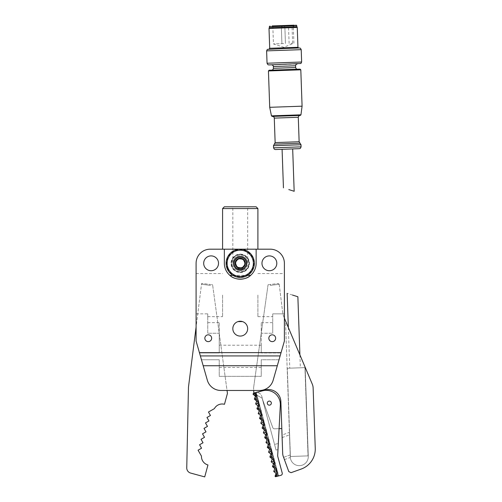 <?xml version="1.0" encoding="UTF-8"?>
<svg xmlns="http://www.w3.org/2000/svg" width="502" height="502" viewBox="0 0 502 502"><rect width="100%" height="100%" fill="white"/><g stroke="black" fill="none" stroke-linecap="round" stroke-linejoin="round"><path stroke-width="0.38" stroke-dasharray="2.51 1.88" d="M283.68 43.561L273.439 43.919L283.68 43.561M290.878 43.31L292.647 43.247L290.878 43.31M276.966 69.954L271.714 70.136M286.222 115.931L272.454 116.414M285.211 64.363L276.1 64.683M292.679 148.925L282.086 149.295M283.04 48.531L283.398 48.518M286.058 48.424L298.194 48.004M269.342 27.805L296.877 26.838M269.304 26.75L283.072 26.267L272.837 26.625L272.103 25.941L276.213 25.797M277.782 25.746L282.375 25.583M282.714 25.571L296.111 25.1L283.046 25.558L281.346 27.384L284.872 27.259L281.346 27.384L284.872 27.259L281.346 27.384L281.917 43.624L281.346 27.384L283.046 25.558M302.085 106.179L269.712 107.315M288.801 189.574L294.166 191.287L288.801 189.574M285.387 69.659L297.479 69.232M284.408 64.388L297.297 63.936M295.063 367.972L289.767 368.161L295.063 367.972M290.269 452.967L289.773 438.848L290.231 452.967M306.126 401.161L306.371 408.22L306.157 401.161M292.503 295.05L287.144 293.337L292.503 295.05M287.295 368.248L304.946 367.627L287.295 368.248L290.394 456.5L287.295 368.248M308.046 455.879L290.394 456.5L308.046 455.879L304.946 367.627L308.046 455.879M269.844 405.089A2.033 2.033 0 0 1 267.353 403.658A2.033 2.033 0 0 1 268.79 401.167A2.033 2.033 0 0 0 267.353 403.658A2.033 2.033 0 0 0 269.844 405.089A2.033 2.033 0 0 1 267.353 403.658A2.033 2.033 0 0 1 268.79 401.167A2.033 2.033 0 0 1 271.281 402.604A2.033 2.033 0 0 1 269.844 405.089A2.033 2.033 0 0 0 271.281 402.604A2.033 2.033 0 0 0 268.79 401.167A2.033 2.033 0 0 1 271.281 402.604A2.033 2.033 0 0 1 269.844 405.089M276.15 476.574L275.629 476.141L278.453 475.381L278.597 475.915L276.15 476.574L280.982 475.275A1.763 1.763 0 0 0 282.231 473.11L277.876 456.864A5.296 5.296 0 0 1 277.7 455.214L280.317 405.189A14.131 14.131 0 0 0 262.546 390.807L256.221 392.501A5.296 5.296 0 0 1 261.799 396.411L262.772 400.038A10.598 10.598 0 0 0 263.054 400.922A10.598 10.598 0 0 1 262.772 400.038L261.799 396.411A5.296 5.296 0 0 0 255.311 392.664L265.301 389.985A12.362 12.362 0 0 1 266.995 389.652A12.362 12.362 0 0 0 265.301 389.985L254.658 392.84A0.709 0.709 0 0 1 253.774 392.181L253.61 387.632L253.711 390.474L259.572 390.474A14.131 14.131 0 0 0 273.151 380.24L279.024 359.752L261.26 359.752L261.26 367.483L261.26 359.752L279.024 359.752L273.151 380.24A14.131 14.131 0 0 1 259.572 390.474A14.131 14.131 0 0 0 273.151 380.24L280.122 355.924L200.367 355.924L199.426 352.649L281.064 352.649L284.396 341.021L280.976 352.962L261.26 352.962L261.26 333.253L261.26 352.962L280.976 352.962L284.396 341.021L284.396 313.863L272.743 313.863L272.743 316.649L272.743 313.863L284.396 313.863L284.396 295.101L284.396 341.021L284.396 263.312A14.131 14.131 0 0 0 270.271 249.187L210.219 249.187A14.131 14.131 0 0 0 196.094 263.312L196.094 341.021L199.514 352.962L219.23 352.962L219.23 333.253L219.23 352.962L199.514 352.962L196.094 341.021L199.426 352.649M276.621 468.554L277.16 470.556L275.04 476.298L278.453 475.381L278.597 475.915L278.453 475.381L278.597 475.915L275.56 476.731L278.597 475.915L275.56 476.731L275.04 476.298L278.453 475.381L273.747 471.472L276.577 470.713L277.38 471.384L275.629 476.141M276.577 470.713L276.935 469.728L273.038 466.49L275.868 465.731L276.935 469.728M274.036 458.91L275.868 465.731L271.162 461.821L273.985 461.062L274.795 461.733L273.038 466.49M273.985 461.062L274.349 460.077L270.452 456.839L273.276 456.08L274.349 460.077M271.45 449.259L273.276 456.08L268.57 452.17L271.4 451.411L272.209 452.082L270.452 456.839M271.4 451.411L271.764 450.426L267.867 447.188L270.691 446.429L271.764 450.426M268.859 439.608L270.691 446.429L265.985 442.519L268.815 441.766L269.618 442.431L267.867 447.188M268.815 441.766L269.172 440.781L265.276 437.537L268.106 436.784L269.172 440.781M266.273 429.957L268.106 436.784L263.399 432.868L266.223 432.115L267.033 432.787L265.276 437.537M266.223 432.115L266.587 431.13L262.69 427.892L265.514 427.133L266.587 431.13M263.688 420.306L265.514 427.133L260.808 423.224L263.638 422.464L264.447 423.136L262.69 427.892M263.638 422.464L264.002 421.479L260.105 418.241L262.929 417.482L264.002 421.479M261.096 410.661L262.929 417.482L258.223 413.573L261.053 412.813L261.856 413.485L260.105 418.241M261.053 412.813L261.41 411.828L257.513 408.59L260.343 407.831L261.41 411.828M258.511 401.01L260.343 407.831L255.637 403.922L258.461 403.162L259.27 403.834L257.513 408.59M258.461 403.162L258.825 402.177L254.928 398.939L257.752 398.18L258.825 402.177M253.046 394.271L255.876 393.512L256.685 394.183L254.928 398.939M255.876 393.512L256.24 392.52M281.81 428.557L280.863 401.493L281.81 428.557L274.512 428.821A1.763 1.763 0 0 1 272.793 427.66A1.763 1.763 0 0 0 274.512 428.821L279.093 428.658L280.317 405.189A14.131 14.131 0 0 0 262.546 390.807A14.131 14.131 0 0 1 280.317 405.189L278.001 449.56L278.315 443.435L278.001 449.56L278.315 443.435L274.55 444.452L262.151 398.218L257.03 395.262L262.151 398.218L276.056 450.081L274.55 444.452L278.315 443.435M275.04 476.298L278.453 475.381L277.38 471.384M258.223 413.573L261.636 412.657L262.929 417.482L260.343 407.831L258.223 413.573L261.636 412.657L256.93 408.747L260.343 407.831L261.636 412.657L260.224 413.033L261.636 412.657L259.515 418.398L262.929 417.482L264.221 422.307L262.81 422.684L264.221 422.307L262.107 428.049L265.514 427.133L266.807 431.958L265.395 432.335L266.807 431.958L264.692 437.694L268.106 436.784L269.398 441.609L267.986 441.986L269.398 441.609L267.277 447.345L270.691 446.429L271.984 451.254L270.572 451.637L271.984 451.254L269.869 456.996L273.276 456.08L274.569 460.905L273.157 461.288L274.569 460.905L272.454 466.647L275.868 465.731L274.795 461.733M272.454 466.647L275.868 465.731L273.747 471.472L277.16 470.556L272.454 466.647L275.868 465.731L277.16 470.556L275.749 470.932L277.16 470.556L274.569 460.905L269.869 456.996L273.276 456.08L271.162 461.821L274.569 460.905L272.209 452.082M269.869 456.996L273.276 456.08L271.984 451.254L267.277 447.345L270.691 446.429L268.57 452.17L271.984 451.254L269.618 442.431M268.57 452.17L271.984 451.254L268.106 436.784L265.985 442.519L269.398 441.609L264.692 437.694L268.106 436.784L266.807 431.958L262.107 428.049L265.514 427.133L264.221 422.307L259.515 418.398L262.929 417.482L260.808 423.224L264.221 422.307L265.514 427.133L263.399 432.868L266.807 431.958L268.106 436.784L267.033 432.787M263.399 432.868L266.807 431.958L264.447 423.136M260.808 423.224L264.221 422.307L261.856 413.485M256.999 395.356L256.227 392.501L255.424 392.715L256.227 392.501L256.459 393.355L255.047 393.737L256.459 393.355L257.752 398.18L256.974 395.281L255.618 395.645L254.345 399.096L257.752 398.18L254.922 395.827L256.974 395.281L259.045 403.006L257.633 403.388L259.045 403.006L256.93 408.747L260.343 407.831L259.27 403.834M254.345 399.096L257.752 398.18L255.637 403.922L259.045 403.006L254.345 399.096L257.752 398.18L256.685 394.183M256.24 392.495L253.422 393.254M254.991 392.834L262.546 390.807L254.991 392.834M255.355 395.714L257.03 395.262L255.888 394.911M255.625 392.664L256.459 393.355L256.02 394.547M260.657 411.847L261.636 412.657L260.343 407.831L259.045 403.006L258.072 402.196M255.637 403.922L259.045 403.006L259.584 405.007M256.93 408.747L260.343 407.831L259.045 403.006L258.612 404.198M261.197 413.849L261.636 412.657L262.169 414.658M264.761 424.303L264.221 422.307L263.249 421.498M259.515 418.398L262.929 417.482L264.221 422.307L263.782 423.493M267.346 433.954L266.807 431.958L265.834 431.149M262.107 428.049L265.514 427.133L266.807 431.958L266.374 433.144M265.985 442.519L269.398 441.609L268.419 440.794M267.277 447.345L270.691 446.429L269.932 443.605M264.692 437.694L268.106 436.784L269.398 441.609L268.959 442.795M270.923 454.128L273.276 456.08L271.984 451.254L271.011 450.445M271.544 452.446L271.984 451.254L272.523 453.256M271.162 461.821L274.569 460.905L273.596 460.096M272.222 458.953L273.276 456.08L275.109 462.907M273.515 463.779L275.868 465.731L274.569 460.905L274.136 462.097M273.747 471.472L277.16 470.556L278.453 475.381L277.16 470.556L276.182 469.746M274.807 468.598L275.868 465.731L277.694 472.551M276.1 473.424L278.453 475.381L278.221 476.015L278.453 475.381L277.16 470.556L276.721 471.742M256.974 395.281L255.618 395.645L256.974 395.281M256.491 395.407L255.618 395.645M256.698 401.054L257.752 398.18L259.045 403.006L257.752 398.18L255.399 396.229M259.283 410.705L260.343 407.831L257.99 405.88M261.868 420.35L262.929 417.482L260.576 415.524M264.46 430.001L265.514 427.133L263.161 425.175M267.045 439.652L268.106 436.784L265.753 434.826M269.63 449.303L270.691 446.429L268.338 444.477M289.416 432.354L289.503 434.889L289.416 432.354L282.036 435.039L282.124 437.575L282.036 435.039M282.124 437.575L289.503 434.889L282.124 437.575L282.676 453.3A10.598 10.598 0 0 0 283.31 456.556L288.801 471.623L291.053 472.677L301.2 469.05A21.191 21.191 0 0 0 315.25 448.349L313.129 387.946A10.598 10.598 0 0 0 312.3 384.193L305.304 367.633A0.709 0.709 0 0 0 305.16 367.42L308.278 456.343A9.005 9.005 0 0 1 299.594 465.661A9.005 9.005 0 0 1 290.275 456.971L285.5 320.778L305.304 367.633A0.709 0.709 0 0 0 305.16 367.42L308.278 456.343A9.005 9.005 0 0 1 299.594 465.661A9.005 9.005 0 0 1 290.275 456.971L289.503 434.889L290.206 454.931L283.599 457.341L284.421 459.606L283.31 456.556A10.598 10.598 0 0 1 282.676 453.3L280.863 401.493A12.362 12.362 0 0 0 266.995 389.652A12.362 12.362 0 0 1 280.863 401.493A12.362 12.362 0 0 0 265.301 389.985L255.311 392.664M283.599 457.341L290.206 454.931L290.275 456.971L285.5 320.778L283.906 317.007A17.664 17.664 0 0 1 282.645 312.288L279.2 284.276L270.434 285.356L270.327 284.483L268.049 284.76L253.61 387.632L268.049 284.76L270.327 284.483L270.434 285.356L270.327 284.483L278.215 283.511L270.327 284.483L270.434 285.356L279.2 284.276L278.215 283.511L279.2 284.276L282.645 312.288A17.664 17.664 0 0 0 283.906 317.007L284.396 318.168M282.676 453.3A10.598 10.598 0 0 0 283.31 456.556M272.793 427.66L263.054 400.922L272.793 427.66M200.367 355.924L207.339 380.24A14.131 14.131 0 0 0 220.918 390.474A14.131 14.131 0 0 1 207.339 380.24L201.459 359.752L219.23 359.752L201.459 359.752L207.339 380.24A14.131 14.131 0 0 0 220.918 390.474L227.042 390.474L212.61 284.778L227.437 393.399L224.469 404.305A8.829 8.829 0 0 0 214.379 408.641L208.462 412.029L210.445 415.493L206.975 417.482L208.957 420.946L205.494 422.935L207.477 426.399L204.007 428.388L205.989 431.852L202.526 433.841L204.509 437.311L201.038 439.294L203.021 442.764L199.558 444.747L201.54 448.217L198.07 450.2L201.459 456.117A8.829 8.829 0 0 0 207.96 464.971L204.716 476.9L190.66 473.072A5.296 5.296 0 0 1 186.75 467.851L188.476 387.105L201.515 284.257L210.275 285.368L210.382 284.496L210.275 285.368L210.382 284.496L212.61 284.778L210.382 284.496L210.275 285.368L201.515 284.257L201.622 283.385L210.382 284.496L201.622 283.385L196.094 327.028M196.094 313.863L207.746 313.863L207.746 316.649L207.746 313.863L196.094 313.863L196.094 295.101L196.094 341.021L196.094 313.863M222.581 295.101L222.581 316.649L222.581 295.101M219.23 359.752L219.23 376.343L261.26 376.343L261.26 359.752L261.26 376.343L219.23 376.343L219.23 359.752M201.459 359.752L200.486 356.357M280.003 356.357L279.024 359.752M272.235 334.828A3.401 3.401 0 0 1 275.642 338.235A3.401 3.401 0 0 1 272.235 341.636A3.401 3.401 0 0 0 275.642 338.235A3.401 3.401 0 0 0 272.235 334.828A3.401 3.401 0 0 1 275.642 338.235A3.401 3.401 0 0 1 272.235 341.636A3.401 3.401 0 0 1 268.834 338.235A3.401 3.401 0 0 1 272.235 334.828A3.401 3.401 0 0 0 268.834 338.235A3.401 3.401 0 0 0 272.235 341.636A3.401 3.401 0 0 1 268.834 338.235A3.401 3.401 0 0 1 272.235 334.828M269.386 255.894A7.417 7.417 0 0 1 276.803 263.312A7.417 7.417 0 0 1 269.386 270.729A7.417 7.417 0 0 1 261.969 263.312A7.417 7.417 0 0 1 269.386 255.894M211.104 255.894A7.417 7.417 0 0 1 218.521 263.312A7.417 7.417 0 0 1 211.104 270.729A7.417 7.417 0 0 1 203.686 263.312A7.417 7.417 0 0 1 211.104 255.894M240.245 254.131A9.187 9.187 0 0 1 249.431 263.312A9.187 9.187 0 0 1 240.245 272.498A9.187 9.187 0 0 1 231.058 263.312A9.187 9.187 0 0 1 240.245 254.131M240.245 255.894A7.417 7.417 0 0 1 247.662 263.312A7.417 7.417 0 0 1 240.245 270.729A7.417 7.417 0 0 0 247.662 263.312A7.417 7.417 0 0 0 240.245 255.894C244.719 256.365 247.191 258.837 247.662 263.312C247.191 258.837 244.719 256.365 240.245 255.894C235.771 256.365 233.298 258.837 232.828 263.312C233.298 258.837 235.771 256.365 240.245 255.894A7.417 7.417 0 0 0 232.828 263.312A7.417 7.417 0 0 0 240.245 270.729C242.617 270.44 244.079 269.963 244.631 269.298L245.434 268.608L235.055 268.608L235.858 269.298C236.417 269.963 237.879 270.44 240.245 270.729A7.417 7.417 0 0 1 232.828 263.312A7.417 7.417 0 0 1 240.245 255.894M257.902 249.187L222.581 249.187L257.902 249.187M240.245 208.562L247.662 208.562L240.245 208.562M240.245 206.799L249.431 206.799L240.245 206.799M257.902 295.101L257.902 316.649L257.902 295.101M240.245 321.242A7.417 7.417 0 0 1 247.662 328.659A7.417 7.417 0 0 1 240.245 336.076A7.417 7.417 0 0 1 232.828 328.659A7.417 7.417 0 0 1 240.245 321.242L241.518 321.349M244.631 269.298C245.829 267.491 246.67 269.568 240.245 270.729C233.806 269.561 234.672 267.491 235.858 269.298M208.255 341.636A3.401 3.401 0 0 0 211.656 338.235A3.401 3.401 0 0 0 208.255 334.828A3.401 3.401 0 0 1 211.656 338.235A3.401 3.401 0 0 1 208.255 341.636A3.401 3.401 0 0 0 211.656 338.235A3.401 3.401 0 0 0 208.255 334.828A3.401 3.401 0 0 0 204.847 338.235A3.401 3.401 0 0 0 208.255 341.636A3.401 3.401 0 0 1 204.847 338.235A3.401 3.401 0 0 1 208.255 334.828A3.401 3.401 0 0 0 204.847 338.235A3.401 3.401 0 0 0 208.255 341.636M224.35 249.187L224.35 263.312A15.895 15.895 0 0 0 229.872 275.36M232.859 275.36L247.63 275.36M250.617 275.36A15.895 15.895 0 0 0 256.139 263.312L256.139 249.187M237.986 321.594L239.147 321.324M284.396 295.101L284.396 273.559L284.396 295.101M196.094 295.101L196.094 273.559L196.094 295.101M207.746 333.253L207.746 313.863L207.746 333.253L207.746 322.654L207.746 333.253L219.23 333.253L219.23 322.654L219.23 333.253L207.746 333.253M272.743 313.863L272.743 333.253L272.743 313.863M272.743 333.253L272.743 322.654L272.743 333.253L261.26 333.253L261.26 322.654L261.26 333.253L272.743 333.253M219.23 352.962L219.23 345.232L219.23 352.962M261.26 352.962L261.26 345.232L261.26 352.962M281.064 352.649L280.122 355.924M220.918 390.474L259.572 390.474L220.918 390.474M222.581 208.562L257.902 208.562M224.35 206.799L256.139 206.799M246.476 260.82A6.714 6.714 0 0 0 237.747 257.08A6.714 6.714 0 0 0 234.014 265.809A6.714 6.714 0 0 0 242.736 269.543A6.714 6.714 0 0 0 246.476 260.82A6.714 6.714 0 0 0 237.747 257.08A6.714 6.714 0 0 0 234.014 265.809A6.714 6.714 0 0 0 242.736 269.543A6.714 6.714 0 0 0 246.476 260.82A6.714 6.714 0 0 0 237.747 257.08A6.714 6.714 0 0 0 234.014 265.809A6.714 6.714 0 0 0 242.736 269.543A6.714 6.714 0 0 0 246.476 260.82M232.376 266.462A8.478 8.478 0 0 1 237.095 255.443A8.478 8.478 0 0 1 248.113 260.161A8.478 8.478 0 0 1 243.395 271.18A8.478 8.478 0 0 1 232.376 266.462M227.13 268.564A14.131 14.131 0 0 0 245.497 276.426A14.131 14.131 0 0 0 253.359 258.059A14.131 14.131 0 0 0 234.992 250.197A14.131 14.131 0 0 0 227.13 268.564M227.588 268.382A13.636 13.636 0 0 0 245.309 275.968A13.636 13.636 0 0 0 252.901 258.248A13.636 13.636 0 0 0 235.174 250.655A13.636 13.636 0 0 0 227.588 268.382M232.043 266.593A8.829 8.829 0 0 0 243.526 271.513A8.829 8.829 0 0 0 248.44 260.03A8.829 8.829 0 0 0 236.963 255.116A8.829 8.829 0 0 0 232.043 266.593A8.829 8.829 0 0 0 243.526 271.513A8.829 8.829 0 0 0 248.44 260.03A8.829 8.829 0 0 0 236.963 255.116A8.829 8.829 0 0 0 232.043 266.593M244.505 261.605A4.593 4.593 0 0 0 238.538 259.051A4.593 4.593 0 0 0 235.984 265.018A4.593 4.593 0 0 0 241.951 267.572A4.593 4.593 0 0 0 244.505 261.605M237.095 267.321L235.2 262.584L238.35 258.58L243.395 259.302L245.29 264.039L242.14 268.043L237.095 267.321M290.307 27.07L292.076 27.008L290.307 27.07M268.438 70.958L300.805 69.822M300.949 114.82L271.45 115.855M295.653 67.532L273.414 68.31M274.28 118.114L298.282 117.273M273.352 66.546L295.59 65.762M299.142 141.752L275.14 142.593M274.312 144.149L300.077 143.246M301.012 144.745L273.477 145.712M267.051 63.233L301.646 62.016M301.087 146.86L273.552 147.826M266.618 50.878L301.213 49.66M297.95 47.301L269.706 48.292M269.009 28.432L297.253 27.441M293.369 27.579L293.915 43.203L283.812 47.288L273.439 43.919L272.837 26.625L296.839 25.784M283.072 26.267L293.312 25.903L283.072 26.267M203.184 365.745L277.305 365.745M235.996 261.573L237.553 259.59M239.623 258.762L242.121 259.12M243.872 260.5L244.813 262.841M236.065 264.987L235.676 263.782M244.493 265.05L242.937 267.033M285.443 43.498L284.872 27.259L284.483 26.217L284.872 27.259L285.443 43.498M292.647 43.247L292.076 27.008C290.821 24.824 289.641 24.868 288.543 27.133L289.114 43.373M298.677 47.985L283.856 48.506M293.312 25.903L293.99 25.175M299.907 354.864L300.359 367.79M288.343 327.499L289.767 368.161M278.001 449.56L276.056 450.081M284.421 459.606L290.307 457.466M207.746 316.649L222.581 316.649M261.26 367.483L219.23 367.483M247.662 263.312L247.662 208.562L249.431 206.799M257.902 316.649L272.743 316.649M257.902 273.559L284.396 273.559M196.094 273.559L222.581 273.559M261.26 345.232L219.23 345.232M207.746 322.654L219.23 322.654M261.26 322.654L272.743 322.654M232.828 263.312L232.828 208.562L231.058 206.799"/><path stroke-width="0.75" d="M302.085 106.179L300.949 114.82L271.45 115.855L269.712 107.315L302.085 106.179L300.805 69.822L268.438 70.958L269.11 70.23L285.387 69.659M269.373 70.217L276.966 69.954M286.222 115.931L272.166 116.42L300.278 115.435L300.949 114.82M267.051 63.233L301.646 62.016L300.943 63.49L268.884 64.934L267.842 64.639L267.051 63.233L266.618 50.878L267.328 49.397L286.058 48.424M283.442 187.861L282.086 149.295L276.207 149.502L298.558 148.718L292.679 148.925L294.166 191.287M269.342 27.805L269.304 26.75L296.839 25.784L296.877 26.838L269.342 27.805L269.009 28.432L297.253 27.441L297.95 47.301L298.677 47.985M282.375 25.583L290.244 25.307M276.213 25.797L277.782 25.746M288.801 189.574L294.166 191.287L288.801 189.574M283.856 48.506L299.644 47.966L300.422 48.248L301.213 49.66L266.618 50.878M283.046 25.558L293.99 25.175L283.046 25.558L284.483 26.217L283.046 25.558L272.103 25.941M292.503 295.05L297.868 296.764L292.503 295.05M268.79 401.167A2.033 2.033 0 0 0 267.353 403.658A2.033 2.033 0 0 0 269.844 405.089A2.033 2.033 0 0 0 271.281 402.604A2.033 2.033 0 0 0 268.79 401.167M279.852 400.791A14.131 14.131 0 0 1 280.317 405.189L277.7 455.214A5.296 5.296 0 0 0 277.876 456.864L282.231 473.11A1.763 1.763 0 0 1 280.982 475.275L276.978 476.348L276.451 475.915L277.694 472.551L275.749 470.932L276.621 468.554L273.866 466.264L275.109 462.907L273.157 461.288L274.036 458.91L271.281 456.619L272.523 453.256L270.572 451.637L271.45 449.259L268.689 446.968L269.932 443.605L267.986 441.986L268.859 439.608L266.104 437.317L267.346 433.954L265.395 432.335L266.273 429.957L263.519 427.666L264.761 424.303L262.81 422.684L263.688 420.306L260.927 418.015L262.169 414.658L260.224 413.033L261.096 410.661L258.342 408.371L259.584 405.007L257.633 403.388L258.511 401.01L255.756 398.72L256.999 395.356L255.047 393.737L255.424 392.715L262.546 390.807A14.131 14.131 0 0 1 279.852 400.791M253.046 394.271L255.618 395.645L254.922 395.827L253.046 394.271L253.422 393.254L255.424 392.715M278.315 443.435L279.093 428.658L281.81 428.557M253.479 394.158L253.855 393.135M256.02 394.547L254.345 399.096L255.756 398.72M258.072 402.196L254.345 399.096M258.612 404.198L256.93 408.747L258.342 408.371M260.657 411.847L256.93 408.747M261.197 413.849L259.515 418.398L260.927 418.015M263.249 421.498L259.515 418.398M263.782 423.493L262.107 428.049L263.519 427.666M265.834 431.149L262.107 428.049M266.374 433.144L264.692 437.694L266.104 437.317M268.419 440.794L264.692 437.694M268.959 442.795L267.277 447.345L268.689 446.968M271.011 450.445L267.277 447.345M271.544 452.446L269.869 456.996L271.281 456.619M273.596 460.096L269.869 456.996M274.136 462.097L272.454 466.647L273.866 466.264M276.182 469.746L272.454 466.647M276.721 471.742L275.04 476.298L276.451 475.915M276.978 476.348L275.56 476.731L275.04 476.298M255.888 394.911L254.614 393.85L255.047 393.737M254.991 392.834L254.614 393.85M255.399 396.229L254.922 395.827M256.698 401.054L255.637 403.922L257.633 403.388M257.99 405.88L255.637 403.922M259.283 410.705L258.223 413.573L260.224 413.033M260.576 415.524L258.223 413.573M261.868 420.35L260.808 423.224L262.81 422.684M263.161 425.175L260.808 423.224M264.46 430.001L263.399 432.868L265.395 432.335M265.753 434.826L263.399 432.868M267.045 439.652L265.985 442.519L267.986 441.986M268.338 444.477L265.985 442.519M269.63 449.303L268.57 452.17L270.572 451.637M270.923 454.128L268.57 452.17M272.222 458.953L271.162 461.821L273.157 461.288M273.515 463.779L271.162 461.821M274.807 468.598L273.747 471.472L275.749 470.932M276.1 473.424L273.747 471.472M196.094 327.028L188.476 387.105L186.75 467.851A5.296 5.296 0 0 0 190.66 473.072L204.716 476.9L207.96 464.971A8.829 8.829 0 0 1 201.459 456.117L198.07 450.2L201.54 448.217L199.558 444.747L203.021 442.764L201.038 439.294L204.509 437.311L202.526 433.841L205.989 431.852L204.007 428.388L207.477 426.399L205.494 422.935L208.957 420.946L206.975 417.482L210.445 415.493L208.462 412.029L214.379 408.641A8.829 8.829 0 0 1 224.469 404.305L227.437 393.399L227.042 390.474L253.711 390.474L253.774 392.181A0.709 0.709 0 0 0 254.658 392.84L265.301 389.985A12.362 12.362 0 0 1 280.863 401.493L282.676 453.3A10.598 10.598 0 0 0 283.31 456.556L288.801 471.623L291.053 472.677L301.2 469.05A21.191 21.191 0 0 0 315.25 448.349L313.129 387.946A10.598 10.598 0 0 0 312.3 384.193L284.396 318.168M283.31 456.556L283.599 457.341M282.124 437.575L282.676 453.3M256.215 392.501A5.296 5.296 0 0 0 255.311 392.664M279.024 359.752L284.396 341.021L284.396 263.312A14.131 14.131 0 0 0 270.271 249.187L256.139 249.187L256.139 263.312A15.895 15.895 0 0 1 240.245 279.206A15.895 15.895 0 0 1 224.35 263.312L224.35 249.187L256.139 249.187M224.35 249.187L210.219 249.187A14.131 14.131 0 0 0 196.094 263.312L196.094 341.021L201.459 359.752M272.235 334.828A3.401 3.401 0 0 1 275.642 338.235A3.401 3.401 0 0 1 272.235 341.636A3.401 3.401 0 0 1 268.834 338.235A3.401 3.401 0 0 1 272.235 334.828M269.386 255.894A7.417 7.417 0 0 1 276.803 263.312A7.417 7.417 0 0 1 269.386 270.729A7.417 7.417 0 0 1 261.969 263.312A7.417 7.417 0 0 1 269.386 255.894M211.104 255.894A7.417 7.417 0 0 1 218.521 263.312A7.417 7.417 0 0 1 211.104 270.729A7.417 7.417 0 0 1 203.686 263.312A7.417 7.417 0 0 1 211.104 255.894M257.902 249.187L257.902 208.562L222.581 208.562L222.581 249.187M257.902 208.562L256.139 206.799L224.35 206.799L222.581 208.562M241.518 321.349L242.435 321.569M240.245 321.242C243.382 321.669 243.382 321.669 240.245 321.242A7.417 7.417 0 0 1 247.662 328.659A7.417 7.417 0 0 1 240.245 336.076A7.417 7.417 0 0 1 232.828 328.659A7.417 7.417 0 0 1 240.245 321.242C237.107 321.669 237.107 321.669 240.245 321.242L239.147 321.324M208.255 341.636A3.401 3.401 0 0 0 211.656 338.235A3.401 3.401 0 0 0 208.255 334.828A3.401 3.401 0 0 0 204.847 338.235A3.401 3.401 0 0 0 208.255 341.636M247.63 275.36L250.617 275.36C245.829 280.373 234.635 280.348 229.872 275.36L232.859 275.36M203.184 365.745L207.339 380.24A14.131 14.131 0 0 0 220.918 390.474L259.572 390.474A14.131 14.131 0 0 0 273.151 380.24L280.122 355.924L200.367 355.924L203.184 365.745L277.305 365.745M245.497 276.426A14.131 14.131 0 0 1 227.13 268.564A14.131 14.131 0 0 1 234.992 250.197A14.131 14.131 0 0 1 253.359 258.059A14.131 14.131 0 0 1 245.497 276.426M245.12 275.491A13.121 13.121 0 0 1 228.065 268.187A13.121 13.121 0 0 1 235.369 251.132A13.121 13.121 0 0 1 252.424 258.436A13.121 13.121 0 0 1 245.12 275.491M242.541 269.053A6.181 6.181 0 0 0 245.98 261.015A6.181 6.181 0 0 0 237.948 257.576A6.181 6.181 0 0 0 234.503 265.608A6.181 6.181 0 0 0 242.541 269.053M242.14 268.049A5.102 5.102 0 0 0 244.982 261.416A5.102 5.102 0 0 0 238.35 258.574A5.102 5.102 0 0 0 235.507 265.207A5.102 5.102 0 0 0 242.14 268.049L245.29 264.039L243.395 259.302L238.35 258.58L235.2 262.584L237.095 267.321L242.14 268.043M235.676 263.782A4.593 4.593 0 0 1 235.996 261.573M237.553 259.59A4.593 4.593 0 0 1 239.623 258.762M242.121 259.12A4.593 4.593 0 0 1 243.872 260.5M238.368 267.503A4.593 4.593 0 0 1 236.611 266.123M244.813 262.841A4.593 4.593 0 0 1 244.493 265.05M242.937 267.033A4.593 4.593 0 0 1 240.866 267.861M271.714 70.136C272.63 70.029 273.201 69.42 273.414 68.31L295.653 67.532C295.948 68.623 296.556 69.194 297.479 69.232L284.596 69.684L300.083 69.138L300.805 69.822M274.28 118.114L275.14 142.593L299.142 141.752L298.282 117.273L274.28 118.114C274.807 117.499 272.768 116.188 272.454 116.414M295.653 67.532L295.59 65.762L273.352 66.546C273.879 65.931 271.839 64.62 271.526 64.84M299.142 141.752L300.077 143.246L274.312 144.149L273.477 145.712L301.012 144.745L301.087 146.86L300.397 148.322L299.638 148.661L275.378 149.533L274.356 149.245L273.552 147.826L301.087 146.86M269.028 49.027L269.706 48.292L297.95 47.301M199.426 352.649L281.064 352.649M271.45 115.855L272.172 116.42M298.282 117.273C298.495 116.157 299.066 115.548 299.989 115.447M295.59 65.762C295.81 64.651 296.375 64.043 297.297 63.936M269.304 26.75L269.988 26.016M301.646 62.016L301.213 49.66M269.712 107.315L268.438 70.958M273.414 68.31L273.352 66.546M275.14 142.593L274.312 144.149M300.077 143.246L301.012 144.745M273.552 147.826L273.477 145.712M269.706 48.292L269.009 28.432M296.877 26.838L297.253 27.441M296.839 25.784L296.105 25.1M293.312 25.903L293.369 27.579M297.868 296.764L299.907 354.864M287.144 293.337L288.343 327.499M237.986 321.594L242.504 321.594"/></g></svg>
